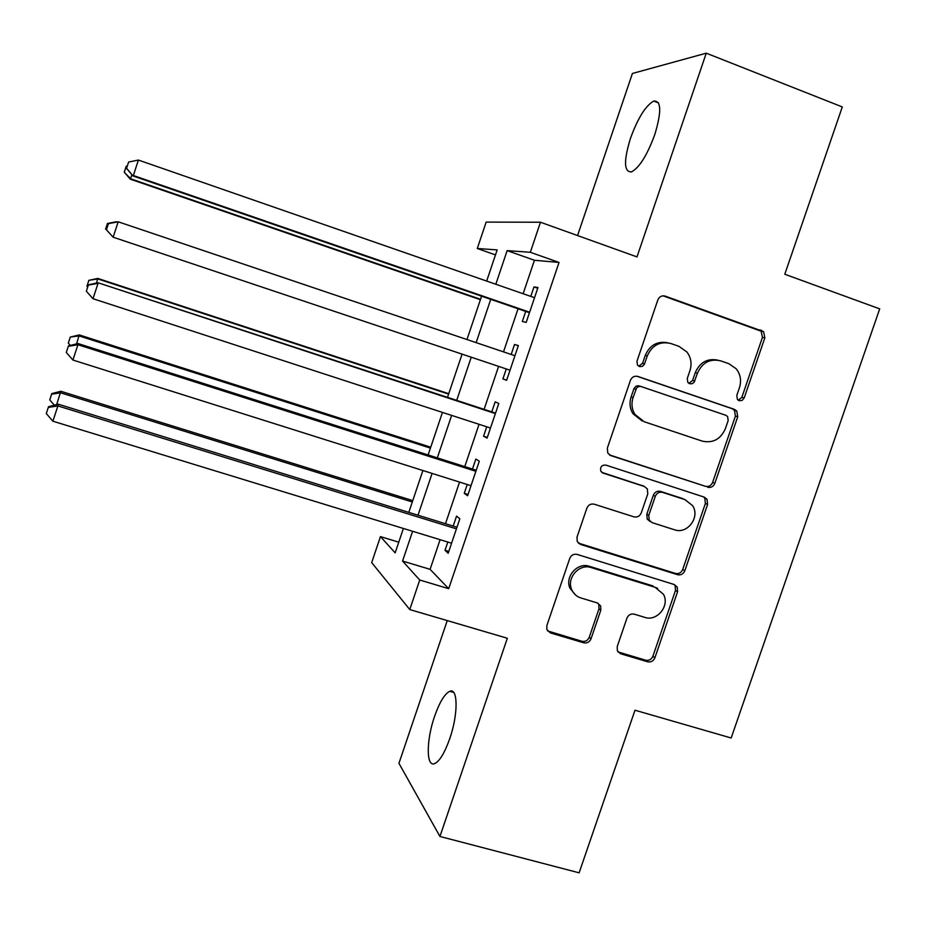 <?xml version="1.0" encoding="UTF-8"?>
<svg xmlns="http://www.w3.org/2000/svg" width="926" height="926" viewBox="0 0 926 926"><rect width="100%" height="100%" fill="white"/><g stroke="black" fill="none" stroke-linecap="round" stroke-linejoin="round"><path stroke-width="1.39" d="M739.122 400.692L742.131 400.426L744.168 397.995L764.853 337.828L763.568 331.601L665.238 296.123C661.824 295.301 659.347 296.586 657.83 299.966L636.961 361.209L637.458 365.064L639.831 366.661L642.494 366.291L644.403 364.265L647.274 355.92C652.147 345.12 660.018 341 670.899 343.534L678.99 346.359L686.953 352.03C691.062 357.575 692.058 363.768 689.951 370.62L687.266 378.468L687.844 382.438L689.65 383.746L692.289 383.677L694.106 382.288L697.452 373.201C702.278 362.494 710.057 358.385 720.775 360.885L728.75 363.652L736.112 368.698C740.511 374.254 741.633 380.574 739.457 387.67L736.783 395.46L737.455 399.523L739.122 400.692M738.219 400.229L741.842 397.358L762.434 337.411L761.16 331.207L663.062 295.822M638.697 366.221L642.575 363.305L645.26 355.422L647.274 355.92M688.84 383.364L692.59 380.459L695.264 372.657L697.452 373.201M449.77 738.589C458.312 714.189 458.034 687.358 449.758 691.294C444.654 693.782 439.595 702.151 434.56 716.411C426.307 739.909 426.041 767.365 434.583 763.649C439.618 761.288 444.677 752.931 449.77 738.589M654.775 134.617C661.673 111.652 661.326 100.459 653.71 101.073C645.607 105.668 637.852 118.111 630.456 138.391C623.557 161.043 623.916 172.213 631.532 171.877C639.449 167.571 647.193 155.151 654.775 134.617M617.225 646.556L617.353 650.828L620.663 653.768L647.656 661.789C651.001 662.403 653.409 661.071 654.902 657.784L677.577 591.772L677.23 587.015L674.197 584.514L577.164 554.419C573.726 553.725 571.249 555.068 569.745 558.424L546.849 625.594L546.861 629.553L550.403 632.909L583.693 642.794C587.096 643.431 589.549 642.088 591.043 638.766L600.8 610.246L600.65 605.928L597.305 602.942L580.868 597.953C576.585 596.552 573.53 593.763 571.701 589.573C566.284 577.951 579.329 563.274 591.228 567.58L655.133 587.315L663.41 594.237C670.088 605.616 657.113 621.774 644.82 617.376L634.241 614.158C630.872 613.51 628.441 614.841 626.948 618.163L617.225 646.556M440.093 539.696L430.092 569.34L448.705 588.681L419.733 580.012L409.767 609.563L371.696 562.603L380.447 536.605L395.17 552.868L403.389 528.457M495.479 254.893L477.295 248.492L486.162 222.101L540.471 222.228L636.984 256.907L706.26 53.176L842.29 106.941L784.797 274.235L879.7 308.879L731.17 737.999L634.993 710.219L579.12 872.824L439.943 836.467L507.332 638.257L409.767 609.563M540.471 222.228L530.332 252.277L507.147 250.622L495.815 284.247M448.705 588.681L559.038 262.44L530.332 252.277M707.614 487.25C710.937 487.956 713.344 486.659 714.837 483.349L737.709 416.793L736.807 411.051L734.376 409.338L637.852 376.442C634.426 375.667 631.96 376.963 630.432 380.331L607.352 448.08L607.745 452.999L610.859 455.604L705.415 486.3C708.726 487.007 711.133 485.71 712.615 482.411L735.406 416.087L734.492 410.368L732.084 408.667L636.81 376.199M707.591 504.462L684.812 570.752C683.319 574.051 680.911 575.359 677.577 574.699L580.567 544.442L577.199 541.432L577.037 537.022L586.864 508.177C588.38 504.82 590.846 503.501 594.284 504.207L633.928 516.847C637.32 517.553 639.762 516.233 641.267 512.9L647.772 493.882L647.332 488.905L644.322 486.463L603.069 473.093L600.847 471.207C599.944 466.993 601.599 464.956 605.801 465.084L704.223 497.112L707.001 499.241L707.591 504.462L705.392 503.443L682.693 569.49L684.812 570.752M447.246 620.582L398.944 763.325L439.943 836.467M706.26 53.176L632.4 73.478L577.558 235.551M525.713 311.402L522.31 321.472L526.188 322.387L537.971 287.535L533.978 286.933L530.783 296.401M506.279 368.942L502.911 378.908L506.615 380.331L518.352 345.583L514.543 344.46L511.175 354.461M486.729 426.805L483.569 436.192L487.076 438.137L498.79 403.47L495.167 401.838L491.775 411.862M467.236 484.506L464.262 493.315L467.607 495.769L479.286 461.206L475.837 459.053L472.457 469.054M559.038 262.44L534.441 260.264L523.132 293.739M518.062 308.763L503.512 351.868M498.605 366.372L484.101 409.35M479.055 424.305L464.771 466.611M459.551 482.076L445.487 523.711M447.802 542.057L445.024 550.287L448.184 553.25L459.828 518.78L456.564 516.118L453.196 526.095M398.77 542.173L380.447 536.605M412.602 531.281L402.567 561.052L419.733 580.012M490.734 299.341L476.149 342.632M471.241 357.204L456.703 400.368M451.645 415.392L437.327 457.872M432.095 473.417L418.008 515.226M486.671 281.076L497.158 249.904L477.295 248.492M408.794 512.391L422.893 470.512M428.136 454.944L442.454 412.406M447.524 397.347L462.074 354.137M466.982 339.541L481.578 296.181M534.441 260.264L507.147 250.622M430.092 569.34L402.567 561.052M533.978 286.933L537.728 288.241M502.911 378.908L506.672 380.158M514.543 344.46L518.305 345.734M483.569 436.192L487.331 437.408M464.262 493.315L468.035 494.496M445.024 550.287L448.797 551.433M570.034 588.369L571.411 588.786M717.766 360.133C707.348 358.142 699.859 362.309 695.264 372.657M667.75 342.77C657.286 340.907 649.797 345.132 645.26 355.422M609.447 454.897L705.415 486.3M728.183 420.497L727.581 416.526L725.845 415.288L640.653 386.397L638.419 386.593L636.579 387.994L633.071 397.567C631.185 403.562 631.787 409.176 634.9 414.385L644.195 421.735L702.174 441.1C712.858 443.45 720.59 439.318 725.371 428.692L728.183 420.497M641.093 386.512L638.222 385.725L636.012 386.177L633.94 388.631L635.907 389.244M642.193 421.006L632.933 413.679C629.83 408.482 629.229 402.903 631.104 396.918L633.94 388.631M578.345 543.099L675.482 573.437C678.804 574.097 681.212 572.777 682.693 569.49M643.639 486.127L601.75 472.353M674.568 529.799C687.405 534.615 700.496 516.928 692.521 505.561L684.916 499.612L662.611 492.389C659.243 491.671 656.8 492.991 655.295 496.324L648.802 515.307L649.195 520.18L652.228 522.681L674.568 529.799M685.495 499.82L684.916 499.612M650.226 521.593L647.193 519.104L646.799 514.243L653.281 495.329C654.775 492.007 657.205 490.699 660.562 491.405L682.798 498.616M705.392 503.443L704.802 498.234L703.517 496.88M657.587 588.334L655.133 587.315M575.382 594.839L569.976 588.241C564.571 576.655 577.569 562.024 589.434 566.318L653.119 585.996M547.567 630.907L581.922 641.267C585.313 641.903 587.755 640.56 589.249 637.25L598.972 608.833L598.821 604.539L597.988 603.208M617.989 651.916L645.688 660.215C649.01 660.828 651.418 659.497 652.899 656.221L675.494 590.441L675.147 585.707L674.302 584.549M131.932 174.736L130.288 179.158L480.397 299.7M124.35 171.993L126.225 166.263L124.246 172.167L130.612 178.776L480.536 299.283M126.225 166.263L127.244 166.055M130.288 179.158L124.246 172.167M529.626 312.224L133.344 175.512L138.414 160.059L534.534 297.697M529.464 312.699L132.985 175.952L126.596 168.208L128.621 162.038L126.596 168.208M126.48 168.405L132.985 175.952M138.414 160.059L128.621 162.038M117.127 221.951L116.421 222.09M116.34 221.754L107.451 223.479L105.587 229.162L107.497 223.479L116.34 221.754M448.751 393.689L97.786 278.413L96.443 283.101M448.612 394.117L97.82 278.923L88.838 280.335L86.951 286.25L88.815 280.543M87.657 287.037L86.951 286.25M88.838 280.335L97.786 278.413M430.74 447.212L79.289 334.923L76.522 343.928M430.428 448.115L79.15 335.93L70.283 337.052L68.327 343.141L70.191 337.458M70.33 345.421L68.327 343.141M70.283 337.052L79.289 334.923M412.764 500.596L60.827 391.281L56.66 404.593M412.301 501.985L60.526 392.786L51.613 394.221L51.763 393.608L49.761 399.893L51.613 394.221M54.345 405.194L49.761 399.893M51.763 393.608L60.827 391.281M108.4 223.641L106.432 229.81L108.4 223.641L118.192 221.8L514.925 355.723M108.446 223.652L118.192 221.8L113.146 237.206L106.397 229.775M510.029 370.203L113.146 237.206L106.432 229.81M495.537 413.1L98.006 282.754L495.375 413.586M88.34 285.092L86.338 291.227L88.34 285.092L98.029 283.356L93.005 298.716L490.491 428.032M98.006 282.754L88.364 284.849M86.338 291.227L93.005 298.716M476.23 470.258L78.085 343.558L77.923 344.727L475.871 471.299M68.293 346.359L66.29 352.47L68.293 346.359L77.923 344.727L72.911 360.04L471.01 485.699M78.085 343.558L68.397 345.884M66.29 352.47L72.911 360.04M456.969 527.253L58.234 404.176L57.887 405.924L456.425 528.839M48.291 407.44L46.3 413.54L48.291 407.44L57.887 405.924L52.886 421.203L451.575 543.203M58.234 404.176L48.476 406.734M46.3 413.54L52.886 421.203M741.842 397.358L744.168 397.995M642.575 363.305L644.577 363.825M692.59 380.459L694.766 381.037M663.143 295.845L665.238 296.123M759.135 329.899L761.531 330.293M762.434 337.411L764.853 337.828M609.759 455.106L610.859 455.604M732.084 408.667L734.376 409.338M735.406 416.087L737.709 416.793M712.615 482.411L714.837 483.349M631.104 396.918L633.071 397.567M675.482 573.437L677.577 574.699M578.796 543.261L580.567 544.442M642.331 485.502L644.322 486.463M602.074 472.596L603.069 473.093M660.562 491.405L662.611 492.389M653.281 495.329L655.295 496.324M646.799 514.243L648.802 515.307M589.434 566.318L591.228 567.58M598.972 608.833L600.8 610.246M589.249 637.25L591.043 638.766M581.922 641.267L583.693 642.794M548.748 631.416L550.403 632.909M675.494 590.441L677.577 591.772M652.899 656.221L654.902 657.784M645.688 660.215L647.656 661.789M618.776 652.217L620.663 653.768M449.758 691.294L453.659 692.405M653.71 101.073L658.525 102.913M761.16 331.207L763.568 331.601M734.492 410.368L736.807 411.051M632.933 413.679L634.9 414.385M647.193 519.104L649.195 520.18M704.802 498.234L707.001 499.241M569.976 588.241L571.701 589.573M598.821 604.539L600.65 605.928M675.147 585.707L677.23 587.015"/></g></svg>
